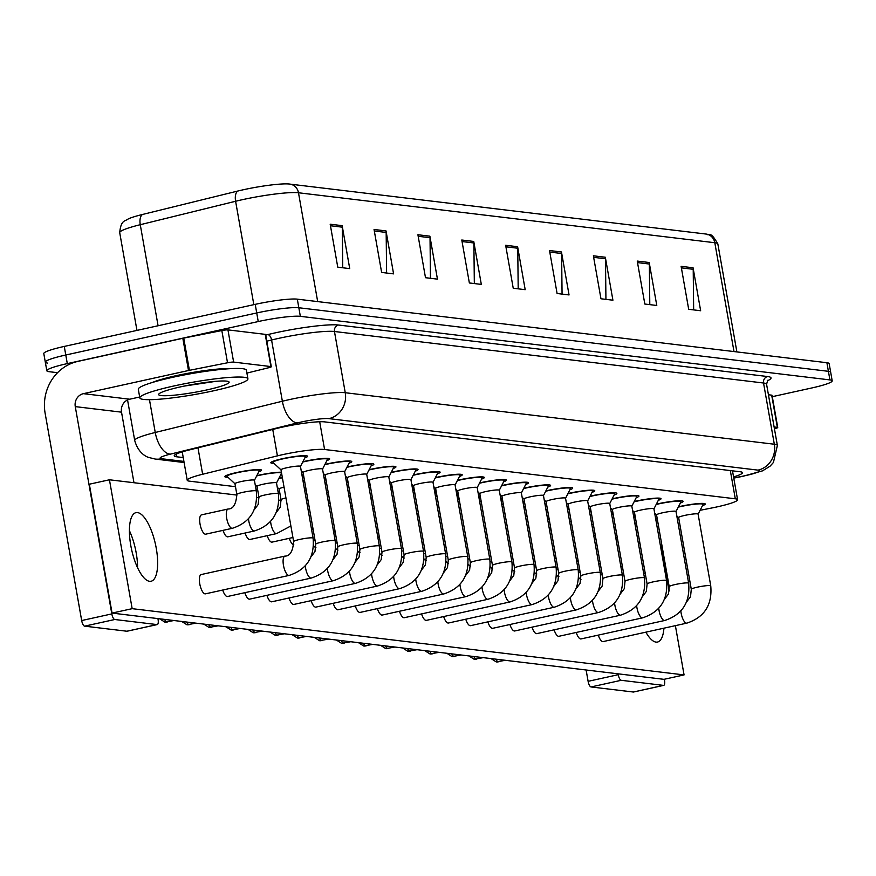 <?xml version="1.0" encoding="UTF-8"?>
<svg xmlns="http://www.w3.org/2000/svg" width="876" height="876" viewBox="0 0 876 876"><rect width="100%" height="100%" fill="white"/><g stroke="black" fill="none" stroke-linecap="round" stroke-linejoin="round"><path stroke-width="1.31" d="M278.929 478.274A18.659 2.113 -10 0 1 280.572 477.902A18.659 2.113 -10 0 1 282.346 477.519M256.832 475.624A18.659 2.113 -10 0 1 258.475 475.252A18.659 2.113 -10 0 1 281.415 472.23M227.946 477.256A18.659 2.113 -10 0 1 224.793 476.654A18.659 2.113 -10 0 1 236.389 472.591A18.659 2.113 -10 0 1 261.541 470.171A18.659 2.113 -10 0 1 258.781 471.825M656.343 504.149A18.659 2.113 -10 0 1 657.986 503.777A18.659 2.113 -10 0 1 683.138 501.357A18.659 2.113 -10 0 1 680.378 503.01M634.246 501.499A18.659 2.113 -10 0 1 635.899 501.127A18.659 2.113 -10 0 1 661.052 498.696A18.659 2.113 -10 0 1 658.292 500.349M612.16 498.849A18.659 2.113 -10 0 1 613.802 498.477A18.659 2.113 -10 0 1 638.954 496.046A18.659 2.113 -10 0 1 636.195 497.699M590.063 496.199A18.659 2.113 -10 0 1 591.705 495.827A18.659 2.113 -10 0 1 616.868 493.396A18.659 2.113 -10 0 1 614.109 495.05M567.976 493.549A18.659 2.113 -10 0 1 569.619 493.166A18.659 2.113 -10 0 1 594.771 490.746A18.659 2.113 -10 0 1 592.012 492.4M545.879 490.889A18.659 2.113 -10 0 1 547.522 490.516A18.659 2.113 -10 0 1 572.685 488.096A18.659 2.113 -10 0 1 569.926 489.75M523.793 488.239A18.659 2.113 -10 0 1 525.436 487.866A18.659 2.113 -10 0 1 550.588 485.435A18.659 2.113 -10 0 1 547.828 487.1M501.696 485.589A18.659 2.113 -10 0 1 503.339 485.216A18.659 2.113 -10 0 1 528.502 482.785A18.659 2.113 -10 0 1 525.742 484.439M479.61 482.939A18.659 2.113 -10 0 1 481.252 482.566A18.659 2.113 -10 0 1 506.405 480.136A18.659 2.113 -10 0 1 503.645 481.789M457.513 480.289A18.659 2.113 -10 0 1 459.155 479.906A18.659 2.113 -10 0 1 484.319 477.486A18.659 2.113 -10 0 1 481.548 479.139M435.427 477.628A18.659 2.113 -10 0 1 437.069 477.256A18.659 2.113 -10 0 1 462.221 474.836A18.659 2.113 -10 0 1 459.462 476.489M413.33 474.978A18.659 2.113 -10 0 1 414.972 474.606A18.659 2.113 -10 0 1 440.124 472.186A18.659 2.113 -10 0 1 437.365 473.839M391.233 472.328A18.659 2.113 -10 0 1 392.886 471.956A18.659 2.113 -10 0 1 418.038 469.525A18.659 2.113 -10 0 1 415.279 471.178M369.146 469.678A18.659 2.113 -10 0 1 370.789 469.306A18.659 2.113 -10 0 1 395.941 466.875A18.659 2.113 -10 0 1 393.182 468.529M347.049 467.028A18.659 2.113 -10 0 1 348.703 466.656A18.659 2.113 -10 0 1 373.855 464.225A18.659 2.113 -10 0 1 371.095 465.879M324.963 464.368A18.659 2.113 -10 0 1 326.606 463.995A18.659 2.113 -10 0 1 351.758 461.575A18.659 2.113 -10 0 1 348.998 463.229M302.866 461.718A18.659 2.113 -10 0 1 304.519 461.345A18.659 2.113 -10 0 1 329.672 458.925A18.659 2.113 -10 0 1 326.912 460.579M273.98 463.36A18.659 2.113 -10 0 1 270.826 462.747A18.659 2.113 -10 0 1 282.422 458.695A18.659 2.113 -10 0 1 307.575 456.265A18.659 2.113 -10 0 1 304.815 457.918M678.429 506.799A18.659 2.113 -10 0 1 680.083 506.427A18.659 2.113 -10 0 1 705.235 504.007A18.659 2.113 -10 0 1 702.475 505.66M700.088 510.303L711.695 508.003A32.927 3.723 170 0 0 717.115 506.875A32.927 3.723 170 0 0 737.581 499.725A32.927 3.723 170 0 0 735.293 498.794L324.58 449.498A32.927 3.723 170 0 0 277.407 455.87L202.641 474.255A32.927 3.723 170 0 0 187.223 480.234A32.927 3.723 170 0 0 189.501 481.165L235.48 486.684M634.837 523.224L636.348 522.928M655.73 519.085L657.241 518.789M255.967 489.136L257.566 489.334M278.064 491.797L279.663 491.983M590.128 514.968A18.659 2.113 -10 0 1 591.639 514.65M611.229 512A18.659 2.113 -10 0 1 612.795 512.011M613.134 513.916A18.659 2.113 -10 0 1 612.258 514.256M568.031 512.318A18.659 2.113 -10 0 1 569.542 512M589.132 509.35A18.659 2.113 -10 0 1 590.698 509.35M591.037 511.266A18.659 2.113 -10 0 1 590.161 511.606M545.945 509.668A18.659 2.113 -10 0 1 547.445 509.339M567.046 506.689A18.659 2.113 -10 0 1 568.612 506.7M568.951 508.617A18.659 2.113 -10 0 1 568.075 508.956M523.848 507.018A18.659 2.113 -10 0 1 525.359 506.689M544.949 504.039A18.659 2.113 -10 0 1 546.514 504.05M546.854 505.967A18.659 2.113 -10 0 1 545.978 506.295M501.762 504.357A18.659 2.113 -10 0 1 503.262 504.039M522.862 501.39A18.659 2.113 -10 0 1 524.428 501.4M524.757 503.306A18.659 2.113 -10 0 1 523.881 503.645M479.665 501.707A18.659 2.113 -10 0 1 481.176 501.39M500.765 498.74A18.659 2.113 -10 0 1 502.331 498.751M502.671 500.656A18.659 2.113 -10 0 1 501.795 500.995M457.579 499.057A18.659 2.113 -10 0 1 459.079 498.74M478.679 496.09A18.659 2.113 -10 0 1 480.245 496.101M480.574 498.006A18.659 2.113 -10 0 1 479.698 498.345M435.481 496.407A18.659 2.113 -10 0 1 436.993 496.09M456.582 493.44A18.659 2.113 -10 0 1 458.148 493.44M458.487 495.356A18.659 2.113 -10 0 1 457.611 495.696M413.395 493.757A18.659 2.113 -10 0 1 414.895 493.429M434.496 490.779A18.659 2.113 -10 0 1 436.062 490.79M436.39 492.706A18.659 2.113 -10 0 1 435.514 493.035M391.298 491.097A18.659 2.113 -10 0 1 392.809 490.779M412.399 488.129A18.659 2.113 -10 0 1 413.965 488.14M414.304 490.056A18.659 2.113 -10 0 1 413.428 490.385M369.212 488.447A18.659 2.113 -10 0 1 370.712 488.129M390.313 485.479A18.659 2.113 -10 0 1 391.868 485.49M392.207 487.395A18.659 2.113 -10 0 1 391.331 487.735M347.115 485.797A18.659 2.113 -10 0 1 348.626 485.479M368.216 482.829A18.659 2.113 -10 0 1 369.781 482.84M370.121 484.746A18.659 2.113 -10 0 1 369.245 485.085M325.029 483.147A18.659 2.113 -10 0 1 326.529 482.829M346.13 480.179A18.659 2.113 -10 0 1 347.684 480.179M348.024 482.096A18.659 2.113 -10 0 1 347.148 482.435M302.932 480.497A18.659 2.113 -10 0 1 304.443 480.168M324.032 477.519A18.659 2.113 -10 0 1 325.598 477.53M325.938 479.446A18.659 2.113 -10 0 1 325.062 479.785M301.946 474.869A18.659 2.113 -10 0 1 303.501 474.88M303.841 476.796A18.659 2.113 -10 0 1 302.965 477.124M281.754 474.135A18.659 2.113 -10 0 1 280.878 474.474M612.225 517.617A18.659 2.113 -10 0 1 613.726 517.3M633.326 514.65A18.659 2.113 -10 0 1 634.881 514.661M635.22 516.566A18.659 2.113 -10 0 1 634.344 516.906M57.553 372.694L49.111 371.687A32.927 3.723 -10 0 1 46.833 370.756A32.927 3.723 -10 0 1 67.299 363.606L258.234 321.547L256.723 312.951A32.927 3.723 -10 0 1 298.836 307.75L828.4 371.315A32.927 3.723 -10 0 1 830.689 372.234A32.927 3.723 -10 0 0 828.4 371.315L298.836 307.75A32.927 3.723 -10 0 0 256.723 312.951L65.777 355.01L256.723 312.951L255.212 304.355A32.927 3.723 -10 0 1 297.314 299.154L826.889 362.719A32.927 3.723 -10 0 1 829.167 363.649L832.2 380.83A32.927 3.723 -10 0 1 811.734 387.98L772.303 396.675M47.6 363.091A32.927 3.723 -10 0 1 45.311 362.171A32.927 3.723 -10 0 1 65.777 355.01A32.927 3.723 -10 0 0 45.311 362.171L43.8 353.575A32.927 3.723 -10 0 1 64.266 346.425L255.212 304.355M330.186 224.212L337.764 267.169L349.732 268.614L342.155 225.647L330.186 224.212M342.735 267.771L342.297 227.169A8.782 8.169 -83.2 0 0 342.155 225.647M374.052 229.479L381.629 272.436L393.587 273.87L386.02 230.914L374.052 229.479M386.601 273.038L386.163 232.436A8.782 8.169 -83.2 0 0 386.02 230.914M417.918 234.746L425.495 277.703L437.452 279.137L429.886 236.181L417.918 234.746M430.466 278.305L430.028 237.703A8.782 8.169 -83.2 0 0 429.886 236.181M461.783 240.013L469.361 282.97L481.318 284.404L473.752 241.447L461.783 240.013M474.332 283.572L473.883 242.97A8.782 8.169 -83.2 0 0 473.752 241.447M681.112 266.337L688.689 309.294L700.647 310.739L693.069 267.771L681.112 266.337M693.661 309.896L693.212 269.293A8.782 8.169 -83.2 0 0 693.069 267.771M637.246 261.07L644.824 304.038L656.781 305.472L649.204 262.504L637.246 261.07M649.795 304.629L649.346 264.026A8.782 8.169 -83.2 0 0 649.204 262.504M593.38 255.803L600.958 298.771L612.915 300.205L605.338 257.248L593.38 255.803M605.929 299.362L605.48 258.759A8.782 8.169 -83.2 0 0 605.338 257.248M549.515 250.536L557.092 293.504L569.05 294.938L561.472 251.981L549.515 250.536M562.063 294.095L561.615 253.493A8.782 8.169 -83.2 0 0 561.472 251.981M505.649 245.28L513.226 288.237L525.184 289.671L517.617 246.714L505.649 245.28M518.198 288.828L517.749 248.226A8.782 8.169 -83.2 0 0 517.617 246.714M119.716 232.677C120.91 219.339 125.553 221.376 128.224 218.934A36.004 4.073 -10 0 1 142.536 214.456L237.867 191.023A36.004 4.073 -10 0 1 288.839 183.982A36.004 4.073 -10 0 1 289.441 184.037A10.972 10.216 96.8 0 1 289.748 184.069A10.972 10.216 96.8 0 1 298.486 192.764A43.91 4.971 170 0 0 235.6 201.261L140.269 224.705A43.91 4.971 170 0 0 119.716 232.677L136.952 330.405M733.551 476.916A32.927 3.723 170 0 0 742.465 472.679A32.927 3.723 170 0 0 740.187 471.759L324.668 421.882A32.927 3.723 170 0 0 277.506 428.265L189.643 449.859A32.927 3.723 170 0 0 174.236 455.838A32.927 3.723 170 0 0 176.514 456.768L183.226 457.568M258.234 321.547A32.927 3.723 -10 0 1 300.348 316.335L829.922 379.91A32.927 3.723 -10 0 1 832.2 380.83M678.692 517.639A9.877 1.117 -10 0 1 678.648 517.552A9.877 1.117 -10 0 1 684.78 515.406A9.877 1.117 -10 0 1 698.106 514.124A9.877 1.117 -10 0 1 698.084 514.223M678.265 507.138A16.469 1.861 -10 0 1 680.871 506.525A16.469 1.861 -10 0 1 703.067 504.39A16.469 1.861 -10 0 1 703.045 504.554L698.106 514.168M612.269 517.88A16.469 1.861 -10 0 1 612.751 517.771A16.469 1.861 -10 0 1 613.769 517.552M633.403 515.132A16.469 1.861 -10 0 1 634.947 515.635A16.469 1.861 -10 0 1 634.914 515.8L633.885 517.815M613.934 527.319A9.877 1.117 -10 0 1 615.423 526.936M656.606 514.989A9.877 1.117 -10 0 1 656.551 514.902A9.877 1.117 -10 0 1 662.694 512.756A9.877 1.117 -10 0 1 676.009 511.464A9.877 1.117 -10 0 1 675.987 511.573M656.168 504.477A16.469 1.861 -10 0 1 658.785 503.875A16.469 1.861 -10 0 1 680.981 501.729A16.469 1.861 -10 0 1 680.948 501.904L676.02 511.518M634.509 512.34A9.877 1.117 -10 0 1 634.465 512.252A9.877 1.117 -10 0 1 640.597 510.106A9.877 1.117 -10 0 1 653.912 508.814A9.877 1.117 -10 0 1 653.901 508.912M634.082 501.828A16.469 1.861 -10 0 1 636.688 501.225A16.469 1.861 -10 0 1 658.883 499.079A16.469 1.861 -10 0 1 658.861 499.243L653.923 508.868M612.423 509.679A9.877 1.117 -10 0 1 612.368 509.591A9.877 1.117 -10 0 1 618.511 507.445A9.877 1.117 -10 0 1 631.826 506.164A9.877 1.117 -10 0 1 631.804 506.262M611.985 499.178A16.469 1.861 -10 0 1 614.602 498.575A16.469 1.861 -10 0 1 636.797 496.429A16.469 1.861 -10 0 1 636.764 496.593L631.837 506.208M590.325 507.029A9.877 1.117 -10 0 1 590.271 506.941A9.877 1.117 -10 0 1 596.414 504.795A9.877 1.117 -10 0 1 609.729 503.514A9.877 1.117 -10 0 1 609.718 503.612M589.898 496.528A16.469 1.861 -10 0 1 592.505 495.915A16.469 1.861 -10 0 1 614.7 493.779A16.469 1.861 -10 0 1 614.667 493.944L609.74 503.558L622.387 575.258A9.877 1.117 -10 0 0 621.456 574.963A9.877 1.117 -10 0 0 609.061 576.539A9.877 1.117 -10 0 0 602.929 578.686L602.151 586.099L598.155 591.409M590.172 515.23A16.469 1.861 -10 0 1 590.654 515.121A16.469 1.861 -10 0 1 591.683 514.902M611.317 512.482A16.469 1.861 -10 0 1 612.85 512.986A16.469 1.861 -10 0 1 612.817 513.15L611.787 515.165M591.837 524.669A9.877 1.117 -10 0 1 593.337 524.286M568.086 512.58A16.469 1.861 -10 0 1 568.568 512.471A16.469 1.861 -10 0 1 569.586 512.252M589.22 509.832A16.469 1.861 -10 0 1 590.763 510.325A16.469 1.861 -10 0 1 590.731 510.5L589.69 512.515M569.75 522.019A9.877 1.117 -10 0 1 571.24 521.636M545.989 509.931A16.469 1.861 -10 0 1 546.471 509.821A16.469 1.861 -10 0 1 547.5 509.602M567.133 507.182A16.469 1.861 -10 0 1 568.666 507.675A16.469 1.861 -10 0 1 568.633 507.85L567.604 509.865M547.653 519.369A9.877 1.117 -10 0 1 549.153 518.986M173.93 385.966A54.881 6.209 -10 0 1 247.919 378.826A54.881 6.209 -10 0 1 213.81 390.751A54.881 6.209 -10 0 1 139.821 397.89A54.881 6.209 -10 0 1 173.93 385.966M139.821 397.89L138.309 389.294A54.881 6.209 -10 0 1 172.419 377.37A54.881 6.209 -10 0 1 246.408 370.241L247.919 378.826M206.867 389.919A35.785 4.051 -10 0 1 158.775 394.08A35.785 4.051 -10 0 1 180.872 386.798A35.785 4.051 -10 0 1 228.8 381.728A35.785 4.051 -10 0 1 206.867 389.919M184.267 386.075L216.011 381.312M774.11 426.973L777.362 427.368L771.679 395.153A5.486 0.624 -10 0 1 772.052 395.306L777.735 427.521A5.486 0.624 170 0 0 777.362 427.368M768.427 394.758L771.679 395.153M633.775 691.92A5.486 1.905 -102.4 0 1 633.556 692.007A5.486 1.905 -102.4 0 1 633.326 692.018L663.471 685.382A5.486 1.905 77.6 0 0 663.701 685.371A5.486 1.905 77.6 0 0 664.523 680.247L664.347 679.261M591.048 686.948A5.486 1.905 -102.4 0 1 588.114 681.331L618.259 674.695A5.486 1.905 77.6 0 0 621.204 680.302L591.048 686.948L633.326 692.018M586.11 669.998L588.114 681.331M621.204 680.302L663.471 685.382M618.259 674.695L618.106 673.83M774.417 428.703L775.172 428.517A5.486 0.624 170 0 0 777.735 427.521M137.565 567.67A35.128 12.22 77.6 0 0 129.407 530.659A35.128 12.22 77.6 0 1 137.565 567.67M152.402 382.473A43.91 4.971 -10 0 1 176.021 375.705A43.91 4.971 -10 0 1 230.826 368.643M233.629 362.095A5.486 0.624 170 0 0 227.519 362.774L189.413 370.329A5.486 0.624 170 0 0 188.504 370.515L182.821 338.289A5.486 0.624 -10 0 1 183.73 338.103L221.836 330.559A5.486 0.624 -10 0 1 227.946 329.88L233.629 362.095L270.914 366.573L265.231 334.358A5.486 0.624 -10 0 1 265.614 334.512L271.297 366.726A5.486 0.624 170 0 0 270.914 366.573M227.946 329.88L265.231 334.358M182.821 338.289L77.745 361.438A43.91 40.865 -83.2 0 0 45.125 413.253L81.676 620.547L111.821 613.901L75.27 406.617A10.972 10.216 96.8 0 1 83.428 393.663L188.504 370.515M127.338 631.125A5.486 1.905 -102.4 0 1 127.119 631.213A5.486 1.905 -102.4 0 1 126.878 631.224L157.034 624.588A5.486 1.905 77.6 0 0 157.264 624.577A5.486 1.905 77.6 0 0 158.074 619.452L157.921 618.598M111.821 613.901A5.486 1.905 77.6 0 0 114.756 619.507L84.611 626.154L126.878 631.224M84.611 626.154A5.486 1.905 -102.4 0 1 81.676 620.547M114.756 619.507L157.034 624.588M133.973 482.72L121.523 412.169A10.972 10.216 96.8 0 1 129.681 399.215L139.667 397.014M246.901 373.088L268.724 367.723A5.486 0.624 170 0 0 271.297 366.726M205.334 534.185A9.877 3.438 77.6 0 0 205.761 534.163L232.392 528.294A9.877 3.438 -102.4 0 1 231.735 528.272A9.877 3.438 -102.4 0 1 226.676 518.22A9.877 3.438 -102.4 0 1 228.132 509L201.502 514.869A9.877 3.438 77.6 0 0 200.155 524.669A9.877 3.438 77.6 0 0 205.334 534.185M223.03 530.363A9.877 3.438 77.6 0 0 227.431 536.835A9.877 3.438 77.6 0 0 227.848 536.813L254.478 530.955A9.877 3.438 -102.4 0 1 253.832 530.922A9.877 3.438 -102.4 0 1 248.762 520.87A9.877 3.438 -102.4 0 1 248.488 518.8M245.116 533.013A9.877 3.438 77.6 0 0 249.518 539.485A9.877 3.438 77.6 0 0 249.945 539.474L276.575 533.604A9.877 3.438 -102.4 0 1 275.918 533.572A9.877 3.438 -102.4 0 1 270.859 523.519A9.877 3.438 -102.4 0 1 270.575 521.45M267.213 535.663A9.877 3.438 77.6 0 0 271.615 542.135A9.877 3.438 77.6 0 0 272.031 542.124L292.923 537.514M289.299 538.313A9.877 3.438 77.6 0 0 293.701 544.795A9.877 3.438 77.6 0 0 293.81 544.795M313.553 545.628A9.877 3.438 77.6 0 0 315.798 547.445A9.877 3.438 77.6 0 0 315.907 547.456M205.05 593.862A9.877 3.438 77.6 0 0 205.466 593.84L289.179 575.401A9.877 3.438 -102.4 0 1 288.762 575.423A9.877 3.438 -102.4 0 1 288.532 575.379A9.877 3.438 -102.4 0 1 283.517 565.6A9.877 3.438 -102.4 0 1 284.93 556.107L201.217 574.547A9.877 3.438 77.6 0 0 199.859 584.347A9.877 3.438 77.6 0 0 205.05 593.862M222.734 590.041A9.877 3.438 77.6 0 0 227.136 596.512A9.877 3.438 77.6 0 0 227.563 596.49L311.276 578.05A9.877 3.438 -102.4 0 1 310.849 578.072A9.877 3.438 -102.4 0 1 310.619 578.029A9.877 3.438 -102.4 0 1 305.275 565.896M244.831 592.691A9.877 3.438 77.6 0 0 249.233 599.162A9.877 3.438 77.6 0 0 249.649 599.151L333.362 580.7A9.877 3.438 -102.4 0 1 332.946 580.722A9.877 3.438 -102.4 0 1 332.716 580.678A9.877 3.438 -102.4 0 1 327.372 568.557M266.917 595.341A9.877 3.438 77.6 0 0 271.319 601.823A9.877 3.438 77.6 0 0 271.746 601.801L355.459 583.361A9.877 3.438 -102.4 0 1 355.032 583.372A9.877 3.438 -102.4 0 1 354.802 583.328A9.877 3.438 -102.4 0 1 349.458 571.207M289.014 597.99A9.877 3.438 77.6 0 0 293.416 604.473A9.877 3.438 77.6 0 0 293.832 604.451L377.545 586.011A9.877 3.438 -102.4 0 1 377.129 586.033A9.877 3.438 -102.4 0 1 376.899 585.978A9.877 3.438 -102.4 0 1 371.555 573.857M311.1 600.651A9.877 3.438 77.6 0 0 315.502 607.123A9.877 3.438 77.6 0 0 315.929 607.101L399.642 588.661A9.877 3.438 -102.4 0 1 399.215 588.683A9.877 3.438 -102.4 0 1 398.996 588.639A9.877 3.438 -102.4 0 1 393.642 576.507M335.65 548.288A9.877 3.438 77.6 0 0 337.884 550.095A9.877 3.438 77.6 0 0 337.994 550.106M357.736 550.938A9.877 3.438 77.6 0 0 359.981 552.745A9.877 3.438 77.6 0 0 360.091 552.756M379.834 553.588A9.877 3.438 77.6 0 0 382.067 555.395A9.877 3.438 77.6 0 0 382.177 555.406M401.92 556.238A9.877 3.438 77.6 0 0 404.165 558.056A9.877 3.438 77.6 0 0 404.274 558.056M424.017 558.888A9.877 3.438 77.6 0 0 426.262 560.706A9.877 3.438 77.6 0 0 426.36 560.717M333.198 603.301A9.877 3.438 77.6 0 0 337.599 609.773A9.877 3.438 77.6 0 0 338.016 609.751L421.728 591.311A9.877 3.438 -102.4 0 1 421.312 591.333A9.877 3.438 -102.4 0 1 421.082 591.289A9.877 3.438 -102.4 0 1 415.739 579.156M355.284 605.951A9.877 3.438 77.6 0 0 359.686 612.423A9.877 3.438 77.6 0 0 360.113 612.412L443.825 593.961A9.877 3.438 -102.4 0 1 443.398 593.983A9.877 3.438 -102.4 0 1 443.179 593.939A9.877 3.438 -102.4 0 1 437.825 581.817M377.381 608.601A9.877 3.438 77.6 0 0 381.783 615.072A9.877 3.438 77.6 0 0 382.199 615.062L465.912 596.622A9.877 3.438 -102.4 0 1 465.495 596.633A9.877 3.438 -102.4 0 1 465.265 596.589A9.877 3.438 -102.4 0 1 459.922 584.467M399.467 611.251A9.877 3.438 77.6 0 0 403.88 617.733A9.877 3.438 77.6 0 0 404.296 617.711L488.009 599.272A9.877 3.438 -102.4 0 1 487.593 599.283A9.877 3.438 -102.4 0 1 487.363 599.239A9.877 3.438 -102.4 0 1 482.008 587.117M421.564 613.912A9.877 3.438 77.6 0 0 425.966 620.383A9.877 3.438 77.6 0 0 426.393 620.361L510.106 601.922A9.877 3.438 -102.4 0 1 509.679 601.943A9.877 3.438 -102.4 0 1 509.449 601.889A9.877 3.438 -102.4 0 1 504.105 589.767M446.103 561.538A9.877 3.438 77.6 0 0 448.348 563.356A9.877 3.438 77.6 0 0 448.457 563.367M468.2 564.199A9.877 3.438 77.6 0 0 470.445 566.005A9.877 3.438 77.6 0 0 470.543 566.016M490.286 566.849A9.877 3.438 77.6 0 0 492.531 568.655A9.877 3.438 77.6 0 0 492.64 568.666M443.661 616.562A9.877 3.438 77.6 0 0 448.063 623.033A9.877 3.438 77.6 0 0 448.479 623.011L532.192 604.571A9.877 3.438 -102.4 0 1 531.776 604.593A9.877 3.438 -102.4 0 1 531.546 604.549A9.877 3.438 -102.4 0 1 526.191 592.417M465.747 619.212A9.877 3.438 77.6 0 0 470.149 625.683A9.877 3.438 77.6 0 0 470.576 625.661L554.289 607.221A9.877 3.438 -102.4 0 1 553.862 607.243A9.877 3.438 -102.4 0 1 553.632 607.199A9.877 3.438 -102.4 0 1 548.288 595.067M512.383 569.499A9.877 3.438 77.6 0 0 514.628 571.305A9.877 3.438 77.6 0 0 514.738 571.316M534.47 572.148A9.877 3.438 77.6 0 0 536.714 573.966A9.877 3.438 77.6 0 0 536.824 573.966M556.567 574.798A9.877 3.438 77.6 0 0 558.811 576.616A9.877 3.438 77.6 0 0 558.921 576.627M509.931 624.511A9.877 3.438 77.6 0 0 514.332 630.994A9.877 3.438 77.6 0 0 514.76 630.972L598.472 612.532A9.877 3.438 -102.4 0 1 598.045 612.543A9.877 3.438 -102.4 0 1 597.815 612.499A9.877 3.438 -102.4 0 1 592.472 600.378M532.028 627.161A9.877 3.438 77.6 0 0 536.43 633.644A9.877 3.438 77.6 0 0 536.846 633.622L620.558 615.182A9.877 3.438 -102.4 0 1 620.142 615.204A9.877 3.438 -102.4 0 1 619.912 615.149A9.877 3.438 -102.4 0 1 614.569 603.027M554.114 629.822A9.877 3.438 77.6 0 0 558.516 636.294A9.877 3.438 77.6 0 0 558.943 636.272L642.655 617.832A9.877 3.438 -102.4 0 1 642.228 617.854A9.877 3.438 -102.4 0 1 641.998 617.81A9.877 3.438 -102.4 0 1 636.655 605.677M576.211 632.472A9.877 3.438 77.6 0 0 580.613 638.943A9.877 3.438 77.6 0 0 581.029 638.922L664.742 620.482A9.877 3.438 -102.4 0 1 664.326 620.504A9.877 3.438 -102.4 0 1 664.096 620.46A9.877 3.438 -102.4 0 1 658.752 608.327M487.844 621.861A9.877 3.438 77.6 0 0 492.246 628.333A9.877 3.438 77.6 0 0 492.662 628.322L576.375 609.871A9.877 3.438 -102.4 0 1 575.959 609.893A9.877 3.438 -102.4 0 1 575.729 609.849A9.877 3.438 -102.4 0 1 570.375 597.728M578.664 577.459A9.877 3.438 77.6 0 0 580.898 579.266A9.877 3.438 77.6 0 0 581.007 579.277M598.297 635.122A9.877 3.438 77.6 0 0 602.699 641.593A9.877 3.438 77.6 0 0 603.126 641.582L686.839 623.132A9.877 3.438 -102.4 0 1 686.412 623.154A9.877 3.438 -102.4 0 1 686.182 623.11A9.877 3.438 -102.4 0 1 680.838 610.988M149.599 581.314A35.128 12.22 77.6 0 0 151.088 581.248A35.128 12.22 77.6 0 0 155.906 546.405A35.128 12.22 77.6 0 0 137.477 512.58A35.128 12.22 77.6 0 0 135.977 512.646A35.128 12.22 77.6 0 0 131.159 547.5A35.128 12.22 77.6 0 0 149.599 581.314M645.886 632.154A35.128 12.22 77.6 0 0 656.036 642.108A35.128 12.22 77.6 0 0 657.537 642.042A35.128 12.22 77.6 0 0 663.942 628.18M645.305 573.725A35.128 12.22 77.6 0 0 643.915 573.375A35.128 12.22 77.6 0 0 643.674 573.353M236.936 495.082L109.445 479.785L132.167 608.667L684.068 674.914L675.385 625.661M669.264 590.95L661.347 546.033L660.46 545.923M639.962 543.459L638.363 543.273M281.13 500.393L278.897 500.119M259.033 497.732L256.799 497.469M109.445 479.785L89.341 484.209L112.062 613.09L663.964 679.338L684.068 674.914M132.167 608.667L112.062 613.09M568.239 504.379A9.877 1.117 -10 0 1 568.185 504.291A9.877 1.117 -10 0 1 574.327 502.145A9.877 1.117 -10 0 1 587.643 500.864A9.877 1.117 -10 0 1 587.621 500.962M567.801 493.878A16.469 1.861 -10 0 1 570.418 493.265A16.469 1.861 -10 0 1 592.614 491.129A16.469 1.861 -10 0 1 592.581 491.294L587.654 500.908M546.142 501.729A9.877 1.117 -10 0 1 546.087 501.641A9.877 1.117 -10 0 1 552.23 499.495A9.877 1.117 -10 0 1 565.546 498.214A9.877 1.117 -10 0 1 565.535 498.313M545.715 491.228A16.469 1.861 -10 0 1 548.321 490.615A16.469 1.861 -10 0 1 570.517 488.469A16.469 1.861 -10 0 1 570.484 488.644L565.557 498.258M524.056 499.079A9.877 1.117 -10 0 1 524.001 498.991A9.877 1.117 -10 0 1 530.144 496.845A9.877 1.117 -10 0 1 543.459 495.553A9.877 1.117 -10 0 1 543.438 495.663M523.618 488.567A16.469 1.861 -10 0 1 526.235 487.965A16.469 1.861 -10 0 1 548.431 485.819A16.469 1.861 -10 0 1 548.398 485.994L543.47 495.608M523.903 507.27A16.469 1.861 -10 0 1 524.385 507.171A16.469 1.861 -10 0 1 525.403 506.941M545.036 504.521A16.469 1.861 -10 0 1 546.58 505.025A16.469 1.861 -10 0 1 546.547 505.189L545.507 507.204M525.567 516.709A9.877 1.117 -10 0 1 527.056 516.325M501.806 504.62A16.469 1.861 -10 0 1 502.287 504.51A16.469 1.861 -10 0 1 503.306 504.291M522.95 501.871A16.469 1.861 -10 0 1 524.483 502.375A16.469 1.861 -10 0 1 524.45 502.539L523.421 504.554M503.47 514.059A9.877 1.117 -10 0 1 504.97 513.675M479.72 501.97A16.469 1.861 -10 0 1 480.201 501.86A16.469 1.861 -10 0 1 481.22 501.641M500.853 499.221A16.469 1.861 -10 0 1 502.397 499.725A16.469 1.861 -10 0 1 502.364 499.889L501.324 501.904M481.384 511.409A9.877 1.117 -10 0 1 482.873 511.026M501.959 496.429A9.877 1.117 -10 0 1 501.904 496.342A9.877 1.117 -10 0 1 508.047 494.195A9.877 1.117 -10 0 1 521.362 492.903A9.877 1.117 -10 0 1 521.351 493.002M501.532 485.917A16.469 1.861 -10 0 1 504.138 485.315A16.469 1.861 -10 0 1 526.334 483.169A16.469 1.861 -10 0 1 526.301 483.333L521.373 492.947M479.873 493.768A9.877 1.117 -10 0 1 479.818 493.681A9.877 1.117 -10 0 1 485.95 491.535A9.877 1.117 -10 0 1 499.276 490.253A9.877 1.117 -10 0 1 499.254 490.352M479.435 483.267A16.469 1.861 -10 0 1 482.052 482.654A16.469 1.861 -10 0 1 504.248 480.519A16.469 1.861 -10 0 1 504.215 480.683L499.276 490.297M457.776 491.118A9.877 1.117 -10 0 1 457.721 491.031A9.877 1.117 -10 0 1 463.864 488.885A9.877 1.117 -10 0 1 477.179 487.603A9.877 1.117 -10 0 1 477.157 487.702M457.349 480.617A16.469 1.861 -10 0 1 459.955 480.004A16.469 1.861 -10 0 1 482.15 477.869A16.469 1.861 -10 0 1 482.118 478.033L477.19 487.647M435.679 488.469A9.877 1.117 -10 0 1 435.635 488.381A9.877 1.117 -10 0 1 441.767 486.235A9.877 1.117 -10 0 1 455.093 484.954A9.877 1.117 -10 0 1 455.071 485.052M435.252 477.967A16.469 1.861 -10 0 1 437.869 477.354A16.469 1.861 -10 0 1 460.064 475.219A16.469 1.861 -10 0 1 460.031 475.383L455.093 484.997L467.74 556.698A9.877 1.117 -10 0 0 466.809 556.391A9.877 1.117 -10 0 0 454.425 557.979A9.877 1.117 -10 0 0 448.282 560.125L447.505 567.538L443.508 572.838M413.592 485.819A9.877 1.117 -10 0 1 413.538 485.731A9.877 1.117 -10 0 1 419.681 483.585A9.877 1.117 -10 0 1 432.996 482.293A9.877 1.117 -10 0 1 432.974 482.402M413.165 475.307A16.469 1.861 -10 0 1 415.772 474.704A16.469 1.861 -10 0 1 437.967 472.558A16.469 1.861 -10 0 1 437.934 472.733L433.007 482.347M457.622 499.32A16.469 1.861 -10 0 1 458.104 499.21A16.469 1.861 -10 0 1 459.123 498.991M478.767 496.572A16.469 1.861 -10 0 1 480.3 497.075A16.469 1.861 -10 0 1 480.267 497.24L479.238 499.254M459.287 508.759A9.877 1.117 -10 0 1 460.776 508.376M435.525 496.67A16.469 1.861 -10 0 1 436.007 496.561A16.469 1.861 -10 0 1 437.036 496.342M456.67 493.922A16.469 1.861 -10 0 1 458.214 494.414A16.469 1.861 -10 0 1 458.181 494.59L457.141 496.604M437.19 506.109A9.877 1.117 -10 0 1 438.69 505.726M413.439 494.02A16.469 1.861 -10 0 1 413.921 493.911A16.469 1.861 -10 0 1 414.939 493.692M434.584 491.272A16.469 1.861 -10 0 1 436.117 491.764A16.469 1.861 -10 0 1 436.084 491.929L435.054 493.944M415.104 503.448A9.877 1.117 -10 0 1 416.593 503.065M391.342 491.359A16.469 1.861 -10 0 1 391.824 491.261A16.469 1.861 -10 0 1 392.853 491.031M412.486 488.611A16.469 1.861 -10 0 1 414.019 489.115A16.469 1.861 -10 0 1 413.998 489.279L412.957 491.294M393.006 500.798A9.877 1.117 -10 0 1 394.507 500.415M369.256 488.709A16.469 1.861 -10 0 1 369.738 488.6A16.469 1.861 -10 0 1 370.756 488.381M390.389 485.961A16.469 1.861 -10 0 1 391.933 486.465A16.469 1.861 -10 0 1 391.9 486.629L390.871 488.644M370.92 498.148A9.877 1.117 -10 0 1 372.41 497.765M391.495 483.169A9.877 1.117 -10 0 1 391.452 483.081A9.877 1.117 -10 0 1 397.584 480.935A9.877 1.117 -10 0 1 410.91 479.643A9.877 1.117 -10 0 1 410.888 479.741L415.848 470.073A16.469 1.861 -10 0 0 415.881 469.908L415.706 468.934M391.068 472.657A16.469 1.861 -10 0 1 393.674 472.055A16.469 1.861 -10 0 1 415.881 469.908M369.409 480.508A9.877 1.117 -10 0 1 369.354 480.42A9.877 1.117 -10 0 1 375.497 478.274A9.877 1.117 -10 0 1 388.813 476.993A9.877 1.117 -10 0 1 388.791 477.091M368.971 470.007A16.469 1.861 -10 0 1 371.588 469.394A16.469 1.861 -10 0 1 393.784 467.258A16.469 1.861 -10 0 1 393.751 467.423L388.824 477.037M347.312 477.858A9.877 1.117 -10 0 1 347.268 477.77A9.877 1.117 -10 0 1 353.4 475.624A9.877 1.117 -10 0 1 366.715 474.343A9.877 1.117 -10 0 1 366.705 474.442M346.885 467.357A16.469 1.861 -10 0 1 349.491 466.744A16.469 1.861 -10 0 1 371.687 464.608A16.469 1.861 -10 0 1 371.665 464.773L366.726 474.387M325.226 475.208A9.877 1.117 -10 0 1 325.171 475.12A9.877 1.117 -10 0 1 331.314 472.974A9.877 1.117 -10 0 1 344.629 471.693A9.877 1.117 -10 0 1 344.607 471.792M324.788 464.707A16.469 1.861 -10 0 1 327.405 464.094A16.469 1.861 -10 0 1 349.601 461.959A16.469 1.861 -10 0 1 349.568 462.123L344.64 471.737M303.129 472.558A9.877 1.117 -10 0 1 303.074 472.471A9.877 1.117 -10 0 1 309.217 470.324A9.877 1.117 -10 0 1 322.532 469.043A9.877 1.117 -10 0 1 322.521 469.142M302.702 462.057A16.469 1.861 -10 0 1 305.308 461.444A16.469 1.861 -10 0 1 327.504 459.298A16.469 1.861 -10 0 1 327.471 459.473L322.543 469.087M281.043 469.908A9.877 1.117 -10 0 1 280.988 469.821A9.877 1.117 -10 0 1 287.131 467.675A9.877 1.117 -10 0 1 300.446 466.382A9.877 1.117 -10 0 1 300.424 466.492M280.999 469.865L273.071 462.517A16.469 1.861 -10 0 1 272.983 462.364A16.469 1.861 -10 0 1 283.222 458.794A16.469 1.861 -10 0 1 305.417 456.648A16.469 1.861 -10 0 1 305.385 456.823L300.457 466.437M347.159 486.06A16.469 1.861 -10 0 1 347.641 485.95A16.469 1.861 -10 0 1 348.67 485.731M368.303 483.311A16.469 1.861 -10 0 1 369.836 483.815A16.469 1.861 -10 0 1 369.803 483.979L368.774 485.994M348.823 495.498A9.877 1.117 -10 0 1 350.323 495.115M325.073 483.41A16.469 1.861 -10 0 1 325.554 483.3A16.469 1.861 -10 0 1 326.573 483.081M346.206 480.661A16.469 1.861 -10 0 1 347.75 481.154A16.469 1.861 -10 0 1 347.717 481.329L346.688 483.344M326.737 492.849A9.877 1.117 -10 0 1 328.226 492.465M302.976 480.76A16.469 1.861 -10 0 1 303.457 480.65A16.469 1.861 -10 0 1 304.487 480.431M324.12 478.011A16.469 1.861 -10 0 1 325.653 478.504A16.469 1.861 -10 0 1 325.62 478.679L324.591 480.694M304.64 490.188A9.877 1.117 -10 0 1 306.14 489.815M278.754 478.603A16.469 1.861 -10 0 1 281.371 478A16.469 1.861 -10 0 1 282.39 477.77M302.023 475.35A16.469 1.861 -10 0 1 303.567 475.854A16.469 1.861 -10 0 1 303.534 476.018L302.505 478.033M279.192 489.115A9.877 1.117 -10 0 1 279.137 489.027A9.877 1.117 -10 0 1 284.043 487.155M257.095 486.454A9.877 1.117 -10 0 1 257.04 486.366A9.877 1.117 -10 0 1 263.183 484.22A9.877 1.117 -10 0 1 276.498 482.939A9.877 1.117 -10 0 1 276.488 483.037M256.668 475.953A16.469 1.861 -10 0 1 259.274 475.339A16.469 1.861 -10 0 1 281.47 473.204A16.469 1.861 -10 0 1 281.437 473.368L276.509 482.983M235.009 483.804A9.877 1.117 -10 0 1 234.954 483.716A9.877 1.117 -10 0 1 241.097 481.57A9.877 1.117 -10 0 1 254.412 480.289A9.877 1.117 -10 0 1 254.39 480.387M234.965 483.76L227.037 476.413A16.469 1.861 -10 0 1 226.95 476.27A16.469 1.861 -10 0 1 237.188 472.69A16.469 1.861 -10 0 1 259.384 470.554A16.469 1.861 -10 0 1 259.351 470.719L254.412 480.333M730.321 470.576L735.293 498.794M197.976 447.811L202.641 474.255M272.743 429.426L277.407 455.87M319.685 421.75L324.58 449.498M142.536 214.456A10.972 5.53 76.2 0 0 140.269 224.705L158.085 325.752M237.867 191.023A10.972 5.53 76.2 0 0 235.6 201.261L253.832 304.662M288.839 183.982L706.067 234.045C710.239 236.64 709.801 229.95 717.849 243.966A43.91 4.971 170 0 0 714.805 242.729A10.972 10.216 -83.2 0 0 706.067 234.045A10.972 10.216 -83.2 0 0 705.76 234.012M734 351.572L714.805 242.729L298.486 192.764L317.681 301.596M297.314 299.154L300.348 316.335M826.889 362.719L829.922 379.91M64.266 346.425L67.299 363.606M505.923 246.813L517.749 248.226M549.789 252.08L561.615 253.493M593.654 257.336L605.48 258.759M637.52 262.603L649.346 264.026M681.375 267.87L693.212 269.293M462.057 241.546L473.883 242.97M418.191 236.279L430.028 237.703M374.326 231.012L386.163 232.436M330.46 225.745L342.297 227.169M733.738 477.967L742.29 476.281A21.955 2.486 170 0 0 745.892 475.526A21.955 2.486 170 0 0 758.025 470.138L328.938 418.629A21.955 2.486 170 0 0 300.862 422.101A21.955 2.486 170 0 0 297.501 422.889L170.382 454.14A21.955 2.486 170 0 0 161.633 458.739L183.905 461.411M127.557 399.949L134.707 440.453A43.91 4.971 -10 0 1 155.249 432.481L282.368 401.23A43.91 4.971 -10 0 1 289.102 399.664A43.91 4.971 -10 0 1 345.254 392.722L774.329 444.231A43.91 4.971 -10 0 1 777.373 445.457L766.577 384.246A43.91 4.971 170 0 0 763.533 383.009L334.457 331.5A43.91 4.971 170 0 0 278.305 338.443A43.91 4.971 170 0 0 271.571 340.008L266.797 341.18M265.724 335.103L267.782 334.599A49.395 5.595 -10 0 1 338.53 325.029L767.617 376.538A5.486 5.103 -83.2 0 0 763.533 383.009L774.329 444.231A21.955 20.433 96.8 0 1 758.025 470.138M267.782 334.599A5.486 2.77 -103.8 0 1 271.571 340.008L282.368 401.23A21.955 11.07 76.2 0 0 297.501 422.889M767.617 376.538A49.395 5.595 -10 0 1 767.234 380.896M328.938 418.629A21.955 20.433 96.8 0 0 345.254 392.722L334.457 331.5A5.486 5.103 -83.2 0 1 338.53 325.029M170.382 454.14A21.955 11.07 76.2 0 1 155.249 432.481L149.468 399.686M161.633 458.739A21.955 20.433 96.8 0 1 155.227 459.057L184.102 462.528M742.29 476.281A21.955 3.975 78.8 0 0 742.76 476.336L733.77 478.11M176.065 454.195L176.514 456.768M498.904 661.676A7.139 2.486 -102.4 0 1 498.619 661.785A7.139 2.486 -102.4 0 1 498.313 661.807A7.139 2.486 -102.4 0 1 495.936 659.168M505.375 660.307L496.232 661.906A7.139 6.636 -83.2 0 0 498.313 661.807M686.521 602.009L690.518 596.709L691.295 589.296A9.877 1.117 -10 0 1 697.438 587.15A9.877 1.117 -10 0 1 709.823 585.562A9.877 1.117 -10 0 1 710.754 585.869C712.396 604.867 704.424 617.295 686.839 623.132M615.828 538.061A9.877 1.117 -10 0 1 617.317 537.678M476.807 659.026A7.139 2.486 -102.4 0 1 476.533 659.135A7.139 2.486 -102.4 0 1 476.226 659.146A7.139 2.486 -102.4 0 1 473.85 656.518M483.278 657.646L474.146 659.256A7.139 6.636 -83.2 0 0 476.226 659.146M664.424 599.359L668.432 594.059L669.198 586.646A9.877 1.117 -10 0 1 675.341 584.5A9.877 1.117 -10 0 1 687.737 582.912A9.877 1.117 -10 0 1 688.656 583.208C690.31 602.217 682.338 614.645 664.742 620.482M454.721 656.365A7.139 2.486 -102.4 0 1 454.436 656.485A7.139 2.486 -102.4 0 1 454.129 656.496A7.139 2.486 -102.4 0 1 451.753 653.868M461.192 654.996L452.049 656.606A7.139 6.636 -83.2 0 0 454.129 656.496M642.338 596.709L646.335 591.409L647.112 583.996A9.877 1.117 -10 0 1 653.255 581.85A9.877 1.117 -10 0 1 665.64 580.262A9.877 1.117 -10 0 1 666.57 580.558C668.213 599.567 660.241 611.985 642.655 617.832M432.624 653.715A7.139 2.486 -102.4 0 1 432.35 653.835A7.139 2.486 -102.4 0 1 432.043 653.846A7.139 2.486 -102.4 0 1 429.667 651.218M439.095 652.346L429.963 653.945A7.139 6.636 -83.2 0 0 432.043 653.846M620.241 594.059L624.249 588.749L625.015 581.335A9.877 1.117 -10 0 1 631.158 579.189A9.877 1.117 -10 0 1 643.553 577.612A9.877 1.117 -10 0 1 644.473 577.908C646.127 596.917 638.155 609.335 620.558 615.182M410.537 651.065A7.139 2.486 -102.4 0 1 410.253 651.186A7.139 2.486 -102.4 0 1 409.946 651.197A7.139 2.486 -102.4 0 1 407.57 648.558M417.009 649.696L407.866 651.295A7.139 6.636 -83.2 0 0 409.946 651.197M593.731 535.411A9.877 1.117 -10 0 1 595.231 535.028M571.645 532.761A9.877 1.117 -10 0 1 573.134 532.378M549.548 530.1A9.877 1.117 -10 0 1 551.048 529.717M75.27 406.617L121.523 412.169M83.428 393.663L129.681 399.215M183.73 338.103L189.413 370.329M227.519 362.774L221.836 330.559M388.44 648.415A7.139 2.486 -102.4 0 1 388.167 648.525A7.139 2.486 -102.4 0 1 387.86 648.547A7.139 2.486 -102.4 0 1 385.484 645.908M394.912 647.046L385.779 648.645A7.139 6.636 -83.2 0 0 387.86 648.547M576.058 588.749L580.065 583.449L580.832 576.036A9.877 1.117 -10 0 1 586.975 573.889A9.877 1.117 -10 0 1 599.359 572.302A9.877 1.117 -10 0 1 600.29 572.608C601.943 591.607 593.972 604.035 576.375 609.871M366.354 645.765A7.139 2.486 -102.4 0 1 366.069 645.875A7.139 2.486 -102.4 0 1 365.763 645.897A7.139 2.486 -102.4 0 1 363.387 643.258M372.826 644.386L363.682 645.995A7.139 6.636 -83.2 0 0 365.763 645.897M553.971 586.099L557.968 580.799L558.746 573.386A9.877 1.117 -10 0 1 564.878 571.24A9.877 1.117 -10 0 1 577.273 569.652A9.877 1.117 -10 0 1 578.204 569.958C579.846 588.957 571.875 601.385 554.289 607.221M344.257 643.115A7.139 2.486 -102.4 0 1 343.972 643.225A7.139 2.486 -102.4 0 1 343.677 643.236A7.139 2.486 -102.4 0 1 341.29 640.608M350.728 641.736L341.596 643.345A7.139 6.636 -83.2 0 0 343.677 643.236M531.874 583.449L535.882 578.149L536.649 570.736A9.877 1.117 -10 0 1 542.791 568.59A9.877 1.117 -10 0 1 555.176 567.002A9.877 1.117 -10 0 1 556.107 567.298C557.749 586.307 549.778 598.724 532.192 604.571M527.462 527.451A9.877 1.117 -10 0 1 528.951 527.067M505.364 524.801A9.877 1.117 -10 0 1 506.865 524.417M483.267 522.151A9.877 1.117 -10 0 1 484.767 521.768M322.171 640.455A7.139 2.486 -102.4 0 1 321.886 640.575A7.139 2.486 -102.4 0 1 321.58 640.586A7.139 2.486 -102.4 0 1 319.203 637.958M328.631 639.086L319.499 640.695A7.139 6.636 -83.2 0 0 321.58 640.586M509.777 580.799L513.785 575.488L514.562 568.086A9.877 1.117 -10 0 1 520.694 565.94A9.877 1.117 -10 0 1 533.09 564.352A9.877 1.117 -10 0 1 534.021 564.648C535.663 583.657 527.691 596.074 510.106 601.922M300.074 637.805A7.139 2.486 -102.4 0 1 299.789 637.925A7.139 2.486 -102.4 0 1 299.493 637.936A7.139 2.486 -102.4 0 1 297.106 635.297M306.545 636.436L297.413 638.035A7.139 6.636 -83.2 0 0 299.493 637.936M487.691 578.149L491.688 572.838L492.465 565.425A9.877 1.117 -10 0 1 498.608 563.279A9.877 1.117 -10 0 1 510.993 561.702A9.877 1.117 -10 0 1 511.923 561.998C513.566 581.007 505.594 593.424 488.009 599.272M277.988 635.155A7.139 2.486 -102.4 0 1 277.703 635.275A7.139 2.486 -102.4 0 1 277.396 635.286A7.139 2.486 -102.4 0 1 275.02 632.647M284.448 633.786L275.316 635.385A7.139 6.636 -83.2 0 0 277.396 635.286M465.594 575.499L469.602 570.188L470.379 562.775A9.877 1.117 -10 0 1 476.511 560.629A9.877 1.117 -10 0 1 488.907 559.041A9.877 1.117 -10 0 1 489.826 559.348C491.48 578.346 483.508 590.774 465.912 596.622M255.891 632.505A7.139 2.486 -102.4 0 1 255.606 632.614A7.139 2.486 -102.4 0 1 255.31 632.636A7.139 2.486 -102.4 0 1 252.923 629.997M262.362 631.136L253.219 632.735A7.139 6.636 -83.2 0 0 255.31 632.636M233.793 629.855A7.139 2.486 -102.4 0 1 233.52 629.964A7.139 2.486 -102.4 0 1 233.213 629.975A7.139 2.486 -102.4 0 1 230.837 627.347M240.265 628.475L231.133 630.085A7.139 6.636 -83.2 0 0 233.213 629.975M421.411 570.188L425.418 564.889L426.185 557.475A9.877 1.117 -10 0 1 432.328 555.329A9.877 1.117 -10 0 1 444.723 553.741A9.877 1.117 -10 0 1 445.643 554.037C447.297 573.046 439.325 585.475 421.728 591.311M461.181 519.501A9.877 1.117 -10 0 1 462.67 519.118M439.084 516.84A9.877 1.117 -10 0 1 440.584 516.457M416.998 514.19A9.877 1.117 -10 0 1 418.487 513.807M394.901 511.54A9.877 1.117 -10 0 1 396.401 511.157M372.815 508.89A9.877 1.117 -10 0 1 374.304 508.507M211.707 627.194A7.139 2.486 -102.4 0 1 211.423 627.315A7.139 2.486 -102.4 0 1 211.116 627.325A7.139 2.486 -102.4 0 1 208.74 624.697M218.179 625.825L209.036 627.435A7.139 6.636 -83.2 0 0 211.116 627.325M399.325 567.538L403.321 562.239L404.099 554.826A9.877 1.117 -10 0 1 410.242 552.679A9.877 1.117 -10 0 1 422.626 551.092A9.877 1.117 -10 0 1 423.557 551.387C425.199 570.396 417.228 582.814 399.642 588.661M189.61 624.544A7.139 2.486 -102.4 0 1 189.336 624.665A7.139 2.486 -102.4 0 1 189.03 624.676A7.139 2.486 -102.4 0 1 186.654 622.048M196.082 623.175L186.949 624.774A7.139 6.636 -83.2 0 0 189.03 624.676M377.227 564.889L381.235 559.578L382.002 552.165A9.877 1.117 -10 0 1 388.145 550.019A9.877 1.117 -10 0 1 400.54 548.442A9.877 1.117 -10 0 1 401.46 548.737C403.113 567.747 395.142 580.164 377.545 586.011M167.524 621.894A7.139 2.486 -102.4 0 1 167.239 622.015A7.139 2.486 -102.4 0 1 166.933 622.026A7.139 2.486 -102.4 0 1 164.557 619.387M173.995 620.526L164.852 622.124A7.139 6.636 -83.2 0 0 166.933 622.026M355.141 562.239L359.138 556.928L359.916 549.515A9.877 1.117 -10 0 1 366.058 547.369A9.877 1.117 -10 0 1 378.443 545.781A9.877 1.117 -10 0 1 379.374 546.087C381.016 565.086 373.045 577.514 355.459 583.361M333.044 559.578L337.052 554.278L337.818 546.865A9.877 1.117 -10 0 1 343.961 544.719A9.877 1.117 -10 0 1 356.357 543.131A9.877 1.117 -10 0 1 357.277 543.438C358.93 562.436 350.958 574.864 333.362 580.7M310.958 556.928L314.955 551.628L315.732 544.215A9.877 1.117 -10 0 1 321.864 542.069A9.877 1.117 -10 0 1 334.26 540.481A9.877 1.117 -10 0 1 335.19 540.788C336.833 559.786 328.861 572.214 311.276 578.05M284.93 556.107C289.978 556.15 292.88 551.311 293.635 541.565A9.877 1.117 -10 0 1 299.778 539.419A9.877 1.117 -10 0 1 312.163 537.831A9.877 1.117 -10 0 1 313.093 538.127C314.747 557.136 306.775 569.553 289.179 575.401M350.718 506.24A9.877 1.117 -10 0 1 352.218 505.857M328.631 503.59A9.877 1.117 -10 0 1 330.121 503.207M306.534 500.93A9.877 1.117 -10 0 1 308.034 500.546M276.258 512.482L280.254 507.171L281.032 499.758A9.877 1.117 -10 0 1 285.937 497.897M254.16 509.832L258.168 504.521L258.935 497.108A9.877 1.117 -10 0 1 265.078 494.962A9.877 1.117 -10 0 1 277.473 493.374A9.877 1.117 -10 0 1 278.393 493.681C280.046 512.679 272.075 525.107 254.478 530.955M228.132 509C233.18 509.055 236.093 504.204 236.849 494.458A9.877 1.117 -10 0 1 242.981 492.312A9.877 1.117 -10 0 1 255.376 490.724A9.877 1.117 -10 0 1 256.307 491.031C257.949 510.029 249.978 522.457 232.392 528.294M732.489 470.839L737.581 499.725M182.23 451.885L187.223 480.234M717.849 243.966L736.88 351.922M742.76 476.336L762.558 470.839L770.037 466.196L773.409 462.506L777.373 445.457M767.737 380.293L766.577 384.246M46.833 370.756L45.311 362.171M134.707 440.453C138.649 454.743 148.438 457.425 148.767 457.469L155.227 459.057M698.106 514.124L710.754 585.869M703.067 504.39L702.902 503.404M678.648 517.552L691.295 589.296M678.648 517.596L676.787 515.865M491.02 658.577L496.232 661.906M620.92 566.925L622.267 565.721M634.947 515.635L634.772 514.65M602.217 574.645L600.618 574.995M676.009 511.464L688.656 583.208M680.981 501.729L680.805 500.754M654.69 513.216L656.562 514.946L669.198 586.646M468.934 655.927L474.146 659.256M653.912 508.814L666.57 580.558M658.883 499.079L658.719 498.105M634.465 512.252L647.112 583.996M634.465 512.296L632.603 510.566M446.837 653.277L452.049 656.606M631.826 506.164L644.473 577.908M636.797 496.429L636.622 495.455M612.368 509.591L625.015 581.335M612.379 509.646L610.506 507.916M424.75 650.627L429.963 653.945M598.472 612.532C616.058 606.685 624.03 594.257 622.387 575.258M614.7 493.779L614.536 492.794M590.271 506.941L602.929 578.686M590.282 506.996L588.42 505.255M402.653 647.977L407.866 651.295M598.823 564.275L600.169 563.071M612.85 512.986L612.685 512M580.12 571.995L578.532 572.346M576.726 561.625L578.083 560.41M590.763 510.325L590.588 509.35M558.034 569.345L556.435 569.696M554.639 558.976L555.986 557.76M568.666 507.675L568.491 506.7M535.937 566.684L534.349 567.035M633.556 692.007L663.701 685.371M127.119 631.213L157.264 624.577M587.643 500.864L600.29 572.608M592.614 491.129L592.439 490.144M568.185 504.291L580.832 576.036M568.195 504.335L566.323 502.605M380.556 645.316L385.779 648.645M565.546 498.214L578.204 569.958M570.517 488.469L570.353 487.494M546.087 501.641L558.746 573.386M546.098 501.685L544.237 499.955M358.47 642.666L363.682 645.995M543.459 495.553L556.107 567.298M548.431 485.819L548.256 484.844M524.001 498.991L536.649 570.736M524.012 499.035L522.14 497.305M336.373 640.017L341.596 643.345M532.542 556.326L533.9 555.11M546.58 505.025L546.405 504.05M513.851 564.034L512.252 564.385M510.456 553.665L511.803 552.46M524.483 502.375L524.308 501.4M491.754 561.385L490.166 561.735M488.359 551.015L489.717 549.81M502.397 499.725L502.222 498.74M469.656 558.735L468.069 559.085M521.362 492.903L534.021 564.648M526.334 483.169L526.158 482.194M500.054 494.655L501.915 496.385L514.562 568.086M314.287 637.367L319.499 640.695M499.276 490.253L511.923 561.998M504.248 480.519L504.072 479.533M479.818 493.681L492.465 565.425M479.829 493.735L477.957 491.994M292.19 634.717L297.413 638.035M477.179 487.603L489.826 559.348M482.15 477.869L481.975 476.883M455.859 489.345L457.732 491.075L470.379 562.775M270.104 632.056L275.316 635.385M443.825 593.961C461.411 588.125 469.383 575.696 467.74 556.698M460.064 475.219L459.889 474.234M435.635 488.381L448.282 560.125M435.635 488.425L433.773 486.695M248.007 629.406L253.219 632.735M432.996 482.293L445.643 554.037M437.967 472.558L437.792 471.584M413.538 485.731L426.185 557.475M413.549 485.775L411.676 484.045M225.92 626.756L231.133 630.085M466.273 548.365L467.62 547.15M480.3 497.075L480.125 496.09M447.57 556.085L445.983 556.435M444.176 545.715L445.523 544.5M458.214 494.414L458.038 493.44M425.473 553.435L423.885 553.785M422.09 543.065L423.436 541.85M436.117 491.764L435.941 490.79M403.387 550.774L401.799 551.124M399.993 540.404L401.339 539.2M414.019 489.115L413.855 488.14M381.29 548.124L379.702 548.475M377.906 537.755L379.253 536.55M391.933 486.465L391.758 485.479M359.204 545.474L357.616 545.825M410.91 479.643L423.557 551.387M391.452 483.081L404.099 554.826M391.452 483.125L389.59 481.395M203.823 624.106L209.036 627.435M388.813 476.993L401.46 548.737M393.784 467.258L393.609 466.284M369.354 480.42L382.002 552.165M369.365 480.475L367.493 478.734M181.737 621.456L186.949 624.774M366.715 474.343L379.374 546.087M371.687 464.608L371.523 463.623M347.268 477.77L359.916 549.515M347.268 477.825L345.407 476.084M159.64 618.795L164.852 622.124M344.629 471.693L357.277 543.438M349.601 461.959L349.425 460.973M325.171 475.12L337.818 546.865M325.182 475.164L323.31 473.434M322.532 469.043L335.19 540.788M327.504 459.298L327.339 458.323M301.224 470.784L303.085 472.514L315.732 544.215M300.446 466.382L313.093 538.127M305.417 456.648L305.242 455.673M280.988 469.821L293.635 541.565M272.983 462.364L272.819 461.389M355.809 535.105L357.156 533.9M369.836 483.815L369.672 482.829M337.107 542.824L335.519 543.175M333.723 532.455L335.07 531.239M347.75 481.154L347.575 480.179M315.021 540.174L313.433 540.525M311.626 529.805L312.973 528.589M325.653 478.504L325.489 477.53M276.575 533.604L290.887 525.939M303.567 475.854L303.392 474.88M279.137 489.027L281.032 499.758M279.148 489.071L277.276 487.341M276.498 482.939L278.393 493.681M281.47 473.204L281.295 472.219M257.04 486.366L258.935 497.108M257.051 486.421L255.19 484.68M254.412 480.289L256.307 491.031M259.384 470.554L259.208 469.569M234.954 483.716L236.849 494.458M226.95 476.27L226.774 475.296"/></g></svg>
